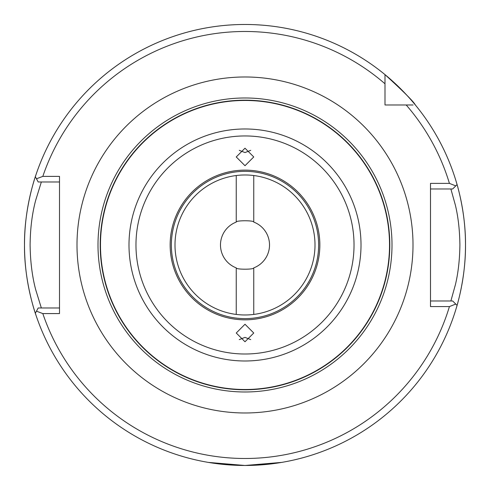 <?xml version="1.0" encoding="UTF-8"?>
<svg xmlns="http://www.w3.org/2000/svg" width="490" height="490" viewBox="0 0 490 490"><rect width="100%" height="100%" fill="white"/><g stroke="black" fill="none" stroke-linecap="round" stroke-linejoin="round"><path stroke-width="0.73" d="M208.195 462.389L218.987 463.938L245.012 465.482L271.025 463.938L281.805 462.389L244.994 465.482L208.195 462.389M315.003 244.982A70.003 70.003 0 0 0 245 174.979A70.003 70.003 0 0 0 174.997 244.982A70.003 70.003 0 0 0 245 314.978A70.003 70.003 0 0 0 315.003 244.982M36.033 315.364C36.266 316.179 24.09 282.755 24.5 244.982A220.5 220.5 0 0 0 35.341 313.257L36.468 311.168L42.82 313.582A213.499 213.499 0 0 0 449.422 306.581L430.502 306.581L430.502 183.376L449.422 183.376A213.499 213.499 0 0 0 406.192 104.976L413.082 104.976M449.422 306.581L455.755 304.063L457.066 305.374A220.5 220.5 0 0 0 461.384 287.397M461.721 285.615A220.5 220.5 0 0 0 465.5 244.982C465.812 278.865 456.037 308.976 456.245 308.186M100.481 244.982A144.519 144.519 0 0 0 245 389.501A144.519 144.519 0 0 0 389.519 244.982A144.519 144.519 0 0 0 245 100.456A144.519 144.519 0 0 0 100.481 244.982M100.205 244.982A144.795 144.795 0 0 0 245 389.777A144.795 144.795 0 0 0 389.795 244.982A144.795 144.795 0 0 0 245 100.181A144.795 144.795 0 0 0 100.205 244.982M392 244.982A147 147 0 0 1 245 391.982A147 147 0 0 1 98 244.982A147 147 0 0 1 245 97.982A147 147 0 0 1 392 244.982M250.739 150.344L245 152.568L239.261 150.344M245 165.712L253.753 156.953L245 148.201L236.247 156.953L245 165.712M239.261 339.613L245 337.39L250.739 339.613M245 324.251L236.247 333.004L245 341.757L253.753 333.004L245 324.251M253.753 175.53L253.753 222.08C254.304 220.316 235.708 220.316 236.247 222.08L236.247 175.53M253.753 222.08A24.512 24.512 0 0 1 253.753 267.877L253.753 314.427M236.247 314.427L236.247 267.877A24.512 24.512 0 0 1 236.247 222.08M236.247 267.877C235.696 269.641 254.292 269.647 253.753 267.877M384.999 76.899L384.999 83.79A213.499 213.499 0 0 0 42.82 176.382L36.468 178.789L35.341 176.7A220.5 220.5 0 0 0 24.5 244.982C24.096 207.129 36.278 173.772 36.033 174.593M455.651 185.998L457.066 184.583A220.5 220.5 0 0 0 415.355 104.976C413.921 101.902 403.803 91.783 384.999 74.627L384.999 104.976L406.192 104.976M456.245 181.772C456.043 181.018 465.819 211.11 465.5 244.982A220.5 220.5 0 0 0 457.066 184.583L455.755 185.9L449.422 183.376M42.82 176.382L59.498 176.382L59.498 313.582L42.82 313.582M450.88 300.976L455.443 284.561C458.224 272.795 459.712 259.584 459.902 244.927C459.706 230.294 458.224 217.113 455.437 205.377L450.88 188.981M430.502 300.976L452.668 300.976L455.755 304.063M455.755 185.9L452.668 188.981L430.502 188.981M384.999 75.209L384.999 83.79M384.999 102.851L384.999 104.976M41.344 181.98L35.641 200.441C32.12 213.695 30.27 228.561 30.098 245.043C30.343 261.544 32.187 276.372 35.648 289.529L41.344 307.977M59.498 181.98L38.196 181.98L36.468 178.789M36.468 311.168L38.196 307.977L59.498 307.977M24.5 244.982A220.5 220.5 0 0 1 415.355 104.976A220.5 220.5 0 0 0 35.341 176.7L36.095 178.091M457.066 305.374A220.5 220.5 0 0 1 35.341 313.257A220.5 220.5 0 0 0 457.066 305.374L455.651 303.959M171.365 244.982A73.635 73.635 0 0 0 245 318.616A73.635 73.635 0 0 0 318.635 244.982A73.635 73.635 0 0 0 245 171.341A73.635 73.635 0 0 0 171.365 244.982M319.848 244.982A74.848 74.848 0 0 1 245 319.829A74.848 74.848 0 0 1 170.153 244.982A74.848 74.848 0 0 1 245 170.128A74.848 74.848 0 0 1 319.848 244.982M354.031 244.982A109.031 109.031 0 0 1 245 354.007A109.031 109.031 0 0 1 135.969 244.982A109.031 109.031 0 0 1 245 135.951A109.031 109.031 0 0 1 354.031 244.982M361.007 244.982A116.008 116.008 0 0 1 245 360.989A116.008 116.008 0 0 1 128.993 244.982A116.008 116.008 0 0 1 245 128.974A116.008 116.008 0 0 1 361.007 244.982M76.997 244.982A168.003 168.003 0 0 1 245 76.979A168.003 168.003 0 0 1 413.003 244.982A168.003 168.003 0 0 1 245 412.978A168.003 168.003 0 0 1 76.997 244.982M465.5 244.982A220.5 220.5 0 0 0 415.355 104.976"/></g></svg>
